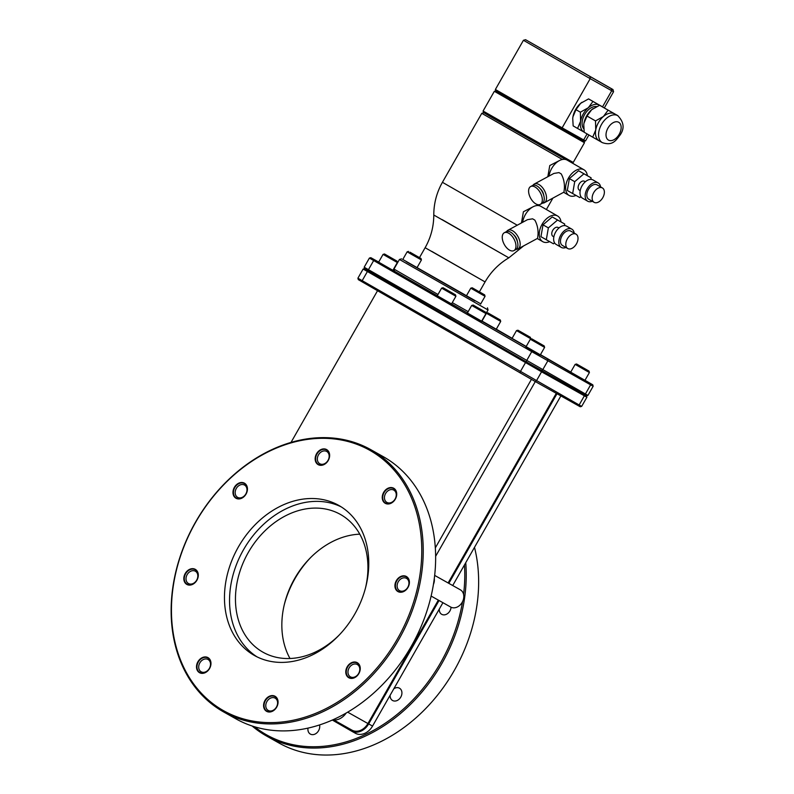 <?xml version="1.0" encoding="UTF-8"?>
<svg xmlns="http://www.w3.org/2000/svg" width="794" height="794" viewBox="0 0 794 794"><rect width="100%" height="100%" fill="white"/><g stroke="black" fill="none" stroke-linecap="round" stroke-linejoin="round"><path stroke-width="1.19" d="M452.719 585.525L560.872 395.918M291.011 442.427L377.517 290.753M199.84 662.891A7.047 5.498 -60.7 0 0 201.15 671.784A7.047 5.498 -60.7 0 0 209.378 668.379A7.047 5.498 119.3 0 0 208.058 659.486A7.047 5.498 119.3 0 0 199.84 662.891M209.576 668.518A8.635 6.739 -60.7 0 0 208.018 657.65A8.635 6.739 -60.7 0 0 197.895 661.779A8.635 6.739 -60.7 0 0 199.463 672.657A8.635 6.739 -60.7 0 0 209.576 668.518M370.59 450.764A149.322 116.529 119.3 0 1 397.586 638.644A149.322 116.529 119.3 0 1 222.628 710.164A149.322 116.529 119.3 0 1 195.642 522.283A149.322 116.529 119.3 0 1 370.59 450.764M396.325 580.672A8.635 6.739 -60.7 0 0 397.883 591.54A8.635 6.739 -60.7 0 0 408.007 587.401A8.635 6.739 -60.7 0 0 406.449 576.533A8.635 6.739 -60.7 0 0 396.325 580.672M383.641 492.399A8.635 6.739 -60.7 0 0 385.199 503.277A8.635 6.739 -60.7 0 0 395.323 499.138A8.635 6.739 -60.7 0 0 393.764 488.27A8.635 6.739 -60.7 0 0 383.641 492.399M316.558 453.751A8.635 6.739 -60.7 0 0 318.116 464.619A8.635 6.739 -60.7 0 0 328.24 460.48A8.635 6.739 -60.7 0 0 326.681 449.612A8.635 6.739 -60.7 0 0 316.558 453.751M234.369 487.347A8.635 6.739 -60.7 0 0 235.927 498.215A8.635 6.739 -60.7 0 0 246.051 494.086A8.635 6.739 -60.7 0 0 244.492 483.209A8.635 6.739 -60.7 0 0 234.369 487.347M185.22 573.516A8.635 6.739 -60.7 0 0 186.779 584.394A8.635 6.739 -60.7 0 0 196.902 580.255A8.635 6.739 -60.7 0 0 195.334 569.377A8.635 6.739 -60.7 0 0 185.22 573.516M264.978 700.437A8.635 6.739 -60.7 0 0 266.546 711.305A8.635 6.739 -60.7 0 0 276.669 707.166A8.635 6.739 -60.7 0 0 275.101 696.298A8.635 6.739 -60.7 0 0 264.978 700.437M347.177 666.841A8.635 6.739 -60.7 0 0 348.735 677.709A8.635 6.739 -60.7 0 0 358.858 673.57A8.635 6.739 -60.7 0 0 357.29 662.702A8.635 6.739 -60.7 0 0 347.177 666.841M238.408 546.917A86.08 67.172 119.3 0 1 338.75 505.401A86.08 67.172 119.3 0 1 354.819 614A86.08 67.172 119.3 0 1 254.477 655.516A86.08 67.172 119.3 0 1 238.408 546.917M371.691 450.168A150.374 117.353 119.3 0 1 399.193 638.803A150.374 117.353 119.3 0 1 223.571 711.9A150.374 117.353 119.3 0 1 222.687 711.394A150.374 117.353 119.3 0 1 195.175 522.76A150.374 117.353 119.3 0 1 370.798 449.662A150.374 117.353 119.3 0 1 371.691 450.168M370.798 449.662L383.204 456.629A150.374 117.353 119.3 0 1 384.098 457.136A150.374 117.353 119.3 0 1 411.6 645.77A150.374 117.353 119.3 0 1 235.977 718.868L223.571 711.9M433.455 584.374A9.875 7.712 -60.7 0 0 434.288 578.657M398.26 581.774A7.047 5.498 119.3 0 1 406.478 578.369A7.047 5.498 119.3 0 1 407.798 587.272A7.047 5.498 -60.7 0 1 399.581 590.667A7.047 5.498 -60.7 0 1 398.26 581.774M531.434 379.383L435.33 547.88M435.638 556.296L535.305 381.567M332.329 720.049L351.325 730.996A14.798 11.553 -60.7 0 0 351.414 731.046A14.798 11.553 -60.7 0 0 368.674 723.9L372.545 726.083L442.933 602.686M368.674 723.9L439.052 600.512M448.838 583.352L556.991 393.735M363.126 269.047L364.565 268.66L526.581 362.044L586.498 395.779L586.895 397.218L541.568 371.8L363.126 269.047L357.905 278.198L358.302 279.637L535.116 381.457L580.235 406.766L581.674 406.369L579.144 404.98L577.913 405.486M438.338 600.105L367.93 723.542A13.697 10.689 119.3 0 1 351.96 730.143A13.697 10.689 119.3 0 1 351.881 730.103L333.976 720.049L351.96 730.143M556.276 393.338L448.124 582.955M372.545 726.083A14.798 11.553 119.3 0 1 355.295 733.219A14.798 11.553 119.3 0 1 355.206 733.17L351.504 731.095M431.122 596.066L450.694 607.053A9.875 7.712 -60.7 0 0 451.052 607.231A9.875 7.712 -60.7 0 0 462.207 602.289A9.875 7.712 -60.7 0 0 462.525 601.703A149.322 116.529 119.3 0 1 265.623 734.301A149.322 116.529 119.3 0 1 254.497 726.748M393.844 688.745A7.047 5.498 119.3 0 1 399.461 688.19A7.047 5.498 119.3 0 1 400.781 697.092A7.047 5.498 119.3 0 1 392.554 700.487A7.047 5.498 119.3 0 1 390.112 695.286M451.052 607.231A7.047 5.498 119.3 0 1 449.93 610.923A7.047 5.498 119.3 0 1 441.712 614.318A7.047 5.498 119.3 0 1 439.261 609.117M319.545 724.942A7.047 5.498 119.3 0 1 318.583 730.688A7.047 5.498 119.3 0 1 310.365 734.093A7.047 5.498 119.3 0 1 308.012 728.108A7.047 5.498 119.3 0 0 310.385 734.093M464.46 564.951A149.322 116.529 119.3 0 1 463.577 594.369A9.875 7.712 -60.7 0 0 460.361 589.823L434.675 575.402M310.742 557.457A86.08 67.172 -60.7 0 0 294.951 578.667A86.08 67.172 -60.7 0 0 284.331 604.502M474.504 547.334A150.374 117.353 119.3 0 1 423.986 710.302A150.374 117.353 119.3 0 1 278.972 743.005L266.566 736.038A150.374 117.353 119.3 0 1 265.682 735.532A150.374 117.353 119.3 0 1 252.105 725.984M462.525 601.703A9.875 7.712 -60.7 0 0 463.577 594.369M465.741 562.698A150.374 117.353 119.3 0 1 402.598 711.722A150.374 117.353 119.3 0 1 266.566 736.038M289.989 658.504A79.023 61.664 119.3 0 1 294.643 578.568A79.023 61.664 119.3 0 1 359.781 534.173M339.028 635.21A79.023 61.664 119.3 0 1 263.012 652.221A79.023 61.664 119.3 0 1 248.264 552.525A79.023 61.664 119.3 0 1 340.378 514.413A79.023 61.664 119.3 0 1 365.448 588.165M257.058 656.876A86.08 67.172 119.3 0 1 243.49 549.776A86.08 67.172 119.3 0 1 341.251 506.9M346.174 713.032A14.798 11.553 119.3 0 1 332.646 719.91M357.905 278.208L579.144 404.98L584.364 395.829L584.176 394.499L585.406 393.993L587.937 395.392L586.508 395.779M364.565 268.66L364.178 267.221L585.406 393.993L590.627 384.842L593.158 386.241L587.937 395.392M378.688 262.06L370.828 257.673L369.389 258.07L531.742 351.653L590.627 384.842L590.438 383.522L592.771 384.802L584.989 380.286M370.828 257.673L590.438 383.522M394.479 270.923L393.02 270.109M570.747 372.078L540.466 354.63M512.11 338.294L496.29 329.173M467.398 312.985L451.498 303.993M437.216 295.864L394.558 271.22L393.973 269.067L437.99 294.495M383.065 254.388L378.629 262.159L392.901 270.307L397.337 262.526L383.065 254.388L384.504 253.991L396.95 261.087L384.504 253.991M441.623 288.133L437.186 295.904L451.468 304.052L455.905 296.271L441.623 288.133L443.062 287.736L455.508 294.832L443.062 287.736M471.696 305.452L467.259 313.233L481.531 321.372L485.968 313.59L471.696 305.452L473.135 305.055L485.581 312.161L473.135 305.055M530.332 339.237L525.886 347.018L540.168 355.156L544.605 347.385L530.332 339.237L531.762 338.839L544.208 345.946L531.762 338.839M486.434 313.283L481.998 321.064L496.27 329.202L500.706 321.421L486.434 313.283L487.873 312.886L500.319 319.992L487.873 312.886M517.936 330.215L530.382 337.311L517.936 330.215L516.497 330.602L512.061 338.383L526.204 346.462M575.134 364.386L570.697 372.168L584.97 380.316L589.406 372.535L575.134 364.386L576.573 363.999L589.019 371.096L576.573 363.999M482.544 319.595L488.042 309.988L399.451 259.459L393.973 269.067M452.282 302.623L468.172 311.625M402.786 259.469L480.757 303.844M406.359 261.722L474.901 300.886M559.184 160.696L549.776 165.539L547.82 176.725M517.241 225.218L442.427 182.302L481.779 113.324L562.36 159.485M532.824 206.906L523.415 211.75L521.46 222.935M561.001 221.883A14.828 9.27 120 0 0 557.577 215.978L540.833 206.331A14.828 9.27 120 0 0 525.35 214.638A14.828 9.27 120 0 0 522.66 222.28M557.577 215.978A14.828 9.27 120 0 0 542.094 224.285A14.828 9.27 120 0 0 542.768 241.674A14.828 9.27 120 0 0 549.646 241.654M507.932 230.25A10.62 5.816 -118.4 0 1 515.584 233.238A10.62 5.816 -118.4 0 1 520.159 243.718A10.62 5.816 61.6 0 1 518.025 248.919L537.627 238.329L538.064 234.041C538.213 228.93 537.131 224.295 534.838 220.107L532.605 218.826L527.534 219.65L507.932 230.25A10.62 5.816 -118.4 0 0 506.612 231.53M518.025 248.919A10.62 5.816 61.6 0 1 516.229 249.326M564.465 225.595L564.733 224.037L552.227 216.931L543.007 224.811L540.952 236.701L553.458 243.798L554.569 242.855M543.007 224.811L548.356 227.888L546.302 239.778M552.227 216.931L557.577 220.017L548.356 227.888M564.733 224.037L557.577 220.017M558.956 227.987L558.073 227.481A5.111 3.196 120 0 0 558.073 227.481A5.111 3.196 120 0 0 558.053 227.471A5.111 3.196 120 0 0 552.743 230.329A5.111 3.196 120 0 0 552.971 236.334A5.111 3.196 120 0 0 552.981 236.344M566.698 226.191A10.54 6.59 -60 0 0 566.658 226.161A10.54 6.59 -60 0 0 566.618 226.141A10.54 6.59 120 0 0 555.671 232.037A10.54 6.59 120 0 0 556.137 244.423A10.54 6.59 120 0 0 556.177 244.443M566.658 226.161L571.819 229.138A10.54 6.59 -60 0 0 571.779 229.119A10.54 6.59 120 0 0 560.832 235.014A10.54 6.59 120 0 0 561.298 247.4A10.54 6.59 120 0 0 561.338 247.42A10.54 6.59 -60 0 0 565.933 247.49M571.819 229.138A10.54 6.59 -60 0 1 574.221 233.108M570.737 231.104A8.297 5.191 -60 0 0 570.707 231.084A8.297 5.191 -60 0 0 570.668 231.064A8.297 5.191 120 0 0 562.053 235.709A8.297 5.191 120 0 0 562.42 245.455A8.297 5.191 120 0 0 562.45 245.475M576.017 234.141A8.297 5.191 120 0 0 567.392 238.786A8.297 5.191 120 0 0 567.76 248.542A8.297 5.191 120 0 0 567.789 248.552A8.297 5.191 -60 0 0 576.414 243.917A8.297 5.191 -60 0 0 576.047 234.161A8.297 5.191 -60 0 0 576.017 234.141M517.38 241.515A6.58 3.613 -118.4 0 0 513.778 234.845M517.896 244.582A10.143 5.558 -118.4 0 0 513.529 234.567A10.143 5.558 -118.4 0 0 506.225 231.709L504.279 232.761A10.143 5.558 -118.4 0 0 502.245 237.734A10.143 5.558 61.6 0 0 506.622 247.748A10.143 5.558 61.6 0 0 513.926 250.596L515.862 249.554A10.143 5.558 61.6 0 0 517.896 244.582M513.926 250.596A10.143 5.558 61.6 0 0 515.961 245.634A10.143 5.558 -118.4 0 0 511.594 235.62A10.143 5.558 -118.4 0 0 504.279 232.761M587.361 175.663A14.828 9.27 120 0 0 583.937 169.767L567.194 160.12A14.828 9.27 120 0 0 551.711 168.427A14.828 9.27 120 0 0 549.021 176.07M583.937 169.767A14.828 9.27 120 0 0 568.454 178.074A14.828 9.27 120 0 0 569.129 195.463A14.828 9.27 120 0 0 576.007 195.443M534.293 184.029A10.62 5.816 -118.4 0 1 541.945 187.017A10.62 5.816 -118.4 0 1 546.52 197.508A10.62 5.816 61.6 0 1 544.386 202.708L563.988 192.108L564.425 187.821C564.574 182.719 563.492 178.074 561.199 173.896L558.966 172.606L553.894 173.439L534.293 184.029A10.62 5.816 -118.4 0 0 532.973 185.32M544.386 202.708A10.62 5.816 61.6 0 1 542.59 203.105M543.741 195.294A6.58 3.613 -118.4 0 0 540.138 188.635M544.257 198.371A10.143 5.558 -118.4 0 0 539.89 188.357A10.143 5.558 -118.4 0 0 532.585 185.498L530.64 186.54A10.143 5.558 -118.4 0 0 528.606 191.513A10.143 5.558 61.6 0 0 532.982 201.527A10.143 5.558 61.6 0 0 540.287 204.386L542.223 203.333A10.143 5.558 61.6 0 0 544.257 198.371M540.287 204.386A10.143 5.558 61.6 0 0 542.322 199.413A10.143 5.558 -118.4 0 0 537.955 189.399A10.143 5.558 -118.4 0 0 530.64 186.54M590.825 179.375L591.093 177.816L578.588 170.72L569.367 178.59L567.313 190.491L579.819 197.587L580.93 196.644M569.367 178.59L574.717 181.667L572.663 193.567M578.588 170.72L583.937 173.797L574.717 181.667M591.093 177.816L583.937 173.797M585.317 181.776L584.434 181.26A5.111 3.196 120 0 0 584.434 181.26A5.111 3.196 120 0 0 584.414 181.25A5.111 3.196 120 0 0 579.104 184.109A5.111 3.196 120 0 0 579.332 190.123A5.111 3.196 120 0 0 579.342 190.133L580.216 190.629M593.058 179.97A10.54 6.59 -60 0 0 593.019 179.95A10.54 6.59 -60 0 0 592.979 179.93A10.54 6.59 120 0 0 582.032 185.826A10.54 6.59 120 0 0 582.498 198.212A10.54 6.59 120 0 0 582.538 198.232M593.019 179.95L598.18 182.928A10.54 6.59 -60 0 0 598.14 182.908A10.54 6.59 120 0 0 587.193 188.803A10.54 6.59 120 0 0 587.659 201.18A10.54 6.59 120 0 0 587.699 201.21A10.54 6.59 -60 0 0 592.294 201.269M598.18 182.928A10.54 6.59 -60 0 1 600.582 186.898M597.098 184.883A8.297 5.191 -60 0 0 597.068 184.863A8.297 5.191 -60 0 0 597.028 184.853A8.297 5.191 120 0 0 588.414 189.488A8.297 5.191 120 0 0 588.781 199.244A8.297 5.191 120 0 0 588.811 199.264L594.12 202.321A8.297 5.191 120 0 0 594.15 202.341A8.297 5.191 -60 0 0 602.775 197.696A8.297 5.191 -60 0 0 602.408 187.95A8.297 5.191 120 0 0 593.753 192.565A8.297 5.191 120 0 0 594.12 202.321M602.378 187.93A8.297 5.191 -60 0 1 602.408 187.95L597.068 184.863M571.879 162.82L573.228 162.452L483.08 111.031L483.477 112.47L491.635 117.304L565.636 159.495M495.764 90.923L495.377 89.484L562.142 127.844L561.021 128.42L582.31 140.369L584.076 141.292L585.515 140.895L583.659 139.923L582.31 140.369L495.764 90.923L494.334 91.31L584.473 142.722L573.228 162.452M584.076 141.292L584.473 142.722M587.084 133.928L583.659 139.923L562.142 127.844L590.2 78.656L611.717 90.734L611.261 88.65L612.988 89.553L525.588 39.7L611.261 88.65M602.547 106.823L611.717 90.734L613.573 91.707L604.343 107.905M582.052 102.247A15.543 9.717 120 0 0 582.022 102.267A15.543 9.717 120 0 0 580.632 103.339L575.968 109.661L572.94 116.847A15.543 9.717 -60 0 1 580.632 103.339L588.553 98.903L592.959 101.443L588.294 107.756A15.543 9.717 120 0 0 580.593 121.254L577.566 128.439L584.186 132.181A15.543 9.717 120 0 1 584.086 132.122A15.543 9.717 120 0 1 580.593 121.254L580.374 112.192L588.294 107.756A15.543 9.717 120 0 1 599.48 105.126L592.959 101.443M572.732 118.445L572.94 116.847A15.543 9.717 120 0 0 572.732 118.385A15.543 9.717 120 0 0 572.732 118.415L573.159 125.899L577.566 128.439M590.081 76.77L590.2 78.656L523.435 40.286L495.377 89.484M602.765 107.021L588.553 98.903M602.745 106.932L599.48 105.126A15.543 9.717 120 0 1 600.165 105.572M596.572 106.585A13.17 8.238 120 0 0 584.602 114.594A13.17 8.238 120 0 0 583.779 128.827M593.098 108.609A15.543 9.717 120 0 0 593.068 108.629A15.543 9.717 120 0 0 591.679 109.711L587.004 116.023L583.977 123.209A15.543 9.717 -60 0 1 591.679 109.711L599.599 105.265L608.105 110.168L603.43 116.48A15.543 9.717 120 0 0 598.448 122.594A15.543 9.717 120 0 0 595.738 129.978L592.701 137.163L599.222 140.846A15.543 9.717 120 0 1 599.162 140.816L602.259 142.602C612.72 146.195 615.926 140.33 620.193 134.891C624.709 128.38 623.895 121.978 617.782 115.666A15.543 9.717 120 0 0 601.544 124.38A15.543 9.717 120 0 0 602.259 142.602M583.769 124.807L583.977 123.209A15.543 9.717 120 0 0 583.779 124.747A15.543 9.717 120 0 0 583.779 124.777L584.205 132.261L592.701 137.163M617.901 115.735L599.599 105.265M617.891 115.656L608.105 110.168M617.782 115.666L614.685 113.879A15.543 9.717 120 0 0 614.625 113.85A15.543 9.717 120 0 0 603.43 116.48L595.51 120.916L595.738 129.978A15.543 9.717 120 0 0 599.162 140.816M587.004 116.023L595.51 120.916M575.968 109.661L580.374 112.192M472.212 287.785L484.658 294.882L472.212 287.785L470.773 288.172L485.055 296.321L480.608 304.102M474.594 289.155L482.276 293.512L474.594 289.155M409.962 252.184L421.028 258.516L409.962 252.184M410.964 252.79L418.656 257.157L410.964 252.79M408.582 251.42L407.153 251.817L411.897 254.576L421.425 259.956L421.028 258.516M386.877 255.36L394.568 259.727L386.877 255.36M445.444 289.105L453.136 293.462L445.444 289.105M475.507 306.424L483.199 310.791L475.507 306.424M534.144 340.209L541.836 344.576L534.144 340.209M490.245 314.255L497.937 318.622L490.245 314.255M516.497 330.602L530.769 338.75L530.521 339.187M520.308 331.584L528 335.941L520.308 331.584M578.945 365.369L586.637 369.726L578.945 365.369M349.112 667.943A7.047 5.498 -60.7 0 0 350.432 676.835A7.047 5.498 -60.7 0 0 358.65 673.441A7.047 5.498 119.3 0 0 357.33 664.538A7.047 5.498 119.3 0 0 349.112 667.943M236.304 488.459A7.047 5.498 119.3 0 1 244.522 485.055A7.047 5.498 119.3 0 1 245.842 493.947A7.047 5.498 -60.7 0 1 237.624 497.352A7.047 5.498 -60.7 0 1 236.304 488.459M385.586 493.511A7.047 5.498 -60.7 0 0 386.896 502.404A7.047 5.498 -60.7 0 0 395.114 498.999A7.047 5.498 119.3 0 0 393.804 490.106A7.047 5.498 119.3 0 0 385.586 493.511M318.493 454.853A7.047 5.498 -60.7 0 0 319.813 463.756A7.047 5.498 -60.7 0 0 328.031 460.351A7.047 5.498 119.3 0 0 326.721 451.458A7.047 5.498 119.3 0 0 318.493 454.853M187.156 574.628A7.047 5.498 -60.7 0 0 188.476 583.521A7.047 5.498 -60.7 0 0 196.694 580.116A7.047 5.498 119.3 0 0 195.374 571.223A7.047 5.498 119.3 0 0 187.156 574.628M266.923 701.539A7.047 5.498 -60.7 0 0 268.233 710.441A7.047 5.498 -60.7 0 0 276.461 707.037A7.047 5.498 119.3 0 0 275.141 698.144A7.047 5.498 119.3 0 0 266.923 701.539M407.957 587.371A8.297 6.471 119.3 0 1 398.29 591.371A8.297 6.471 119.3 0 1 396.742 580.91A8.297 6.471 119.3 0 1 406.409 576.901A8.297 6.471 119.3 0 1 407.957 587.371M395.283 499.108A8.297 6.471 119.3 0 1 385.606 503.108A8.297 6.471 119.3 0 1 384.058 492.637A8.297 6.471 119.3 0 1 393.735 488.638A8.297 6.471 119.3 0 1 395.283 499.108M328.2 460.451A8.297 6.471 119.3 0 1 318.523 464.46A8.297 6.471 119.3 0 1 316.975 453.989A8.297 6.471 119.3 0 1 326.652 449.99A8.297 6.471 119.3 0 1 328.2 460.451M246.001 494.057A8.297 6.471 119.3 0 1 236.334 498.056A8.297 6.471 119.3 0 1 234.786 487.585A8.297 6.471 119.3 0 1 244.453 483.586A8.297 6.471 119.3 0 1 246.001 494.057M196.852 580.225A8.297 6.471 119.3 0 1 187.185 584.225A8.297 6.471 119.3 0 1 185.637 573.754A8.297 6.471 119.3 0 1 195.304 569.755A8.297 6.471 119.3 0 1 196.852 580.225M209.537 668.488A8.297 6.471 119.3 0 1 199.86 672.488A8.297 6.471 119.3 0 1 198.311 662.017A8.297 6.471 119.3 0 1 207.988 658.018A8.297 6.471 119.3 0 1 209.537 668.488M276.62 707.146A8.297 6.471 119.3 0 1 266.953 711.146A8.297 6.471 119.3 0 1 265.394 700.675A8.297 6.471 119.3 0 1 275.071 696.675A8.297 6.471 119.3 0 1 276.62 707.146M358.809 673.54A8.297 6.471 119.3 0 1 349.142 677.54A8.297 6.471 119.3 0 1 347.593 667.079A8.297 6.471 119.3 0 1 357.26 663.079A8.297 6.471 119.3 0 1 358.809 673.54M441.722 614.328A7.047 5.498 119.3 0 1 439.3 609.058M392.573 700.497A7.047 5.498 119.3 0 1 390.142 695.226M393.804 688.805A7.047 5.498 119.3 0 1 399.471 688.2M367.93 723.542L347.663 712.158M532.843 351.067L531.742 351.653L526.531 360.804L526.581 362.044L525.479 362.64L520.259 371.791L520.318 373.031M547.642 359.493L547.83 360.823L542.61 369.974L541.379 370.47L541.568 371.8L536.347 380.951L535.116 381.457M419.49 257.613L425.127 247.718L485.074 281.91L431.767 251.37M442.089 219.581L508.825 257.822L433.782 215.015C433.742 226.667 430.864 237.575 425.127 247.718M607.986 128.042A10.272 6.421 120 0 0 608.492 140.111A10.272 6.421 120 0 0 619.181 134.335A10.272 6.421 120 0 0 618.675 122.266A10.272 6.421 120 0 0 607.986 128.042M374.748 259.966L373.656 260.561L368.436 269.712L368.485 270.952L367.384 271.548L362.173 280.699L362.223 281.93M351.414 731.046L355.295 733.219M401.615 258.864L399.451 259.459M487.456 307.834L488.042 309.988M479.407 291.845L485.074 281.91C490.891 271.816 498.811 263.787 508.825 257.822L523.643 245.892M442.427 182.302C436.7 192.456 433.812 203.353 433.782 215.015M537.28 238.518L542.768 241.674M552.971 236.334L553.855 236.85M556.137 244.423L561.298 247.4M562.42 245.455L567.76 248.542M570.707 231.084L576.047 234.161M546.371 209.527L552.882 198.113M563.641 192.297L569.129 195.463M582.498 198.212L587.659 201.18M483.883 112.748L481.779 113.324M483.08 111.031L494.334 91.31M585.515 140.895L588.9 134.97M525.588 39.7L523.435 40.286M612.988 89.553L613.573 91.707M484.658 294.882L485.055 296.321M466.336 295.954L470.773 288.172M402.707 259.598L407.153 251.817M416.989 267.737L421.425 259.956M592.771 384.802L593.158 386.241M369.389 258.07L364.178 267.221M586.895 397.218L581.674 406.369M396.95 261.087L397.337 262.526M455.508 294.832L455.905 296.271M485.581 312.161L485.968 313.59M544.208 345.946L544.605 347.385M500.319 319.992L500.706 321.421M530.382 337.311L530.769 338.75M589.019 371.096L589.406 372.535"/></g></svg>
